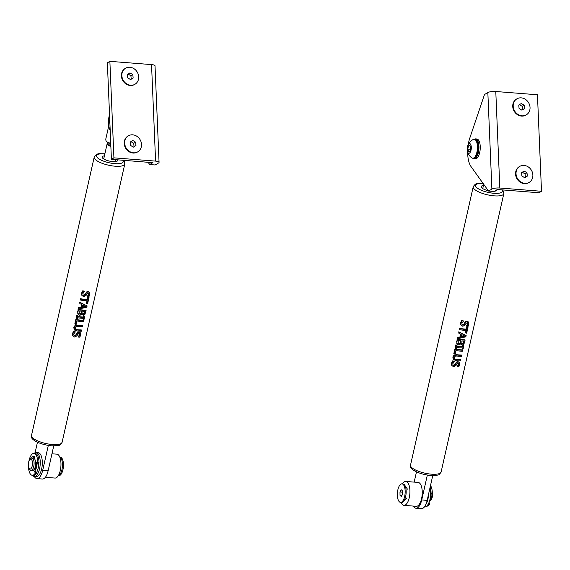 <?xml version="1.0" encoding="UTF-8"?>
<svg xmlns="http://www.w3.org/2000/svg" width="570" height="570" viewBox="0 0 570 570"><rect width="100%" height="100%" fill="white"/><g stroke="black" fill="none" stroke-linecap="round" stroke-linejoin="round"><path stroke-width="0.85" d="M499.826 188.022L541.5 191.278L537.453 94.77L495.786 91.506A5.992 1.518 177.6 0 0 487.842 92.561L491.882 189.076A5.992 1.518 -2.4 0 1 499.826 188.022L495.786 91.506M541.5 191.278L538.992 192.76L497.681 189.532L493.969 191.477L488.533 191.05L491.882 189.076M468.255 144.445A19.971 8.286 -85.5 0 1 469.808 138.054L484.493 94.535L487.842 92.561M467.649 152.204A19.971 8.286 -85.5 0 0 470.998 166.533L488.533 191.05M159.066 162.336L155.019 65.821A5.992 1.518 177.6 0 0 151.542 64.595L109.875 61.339L113.922 157.847L155.589 161.111A5.992 1.518 -2.4 0 1 159.066 162.336A5.992 1.518 -2.4 0 1 158.517 163.013L155.168 164.987L149.732 164.559L152.91 162.6M109.875 61.339L107.367 62.814L111.407 159.329L113.922 157.847M111.407 159.329L152.91 162.685M148.036 162.194L149.732 164.559M34.172 458.423A6.192 2.572 94.5 0 1 34.186 458.415L34.464 456.641A7.987 3.313 -85.5 0 0 33.73 456.37A7.987 3.313 -85.5 0 0 31.428 458.123M31.521 459.562A4.995 2.073 -85.5 0 0 29.79 459.62A4.995 2.073 -85.5 0 0 28.322 463.959A4.995 2.073 -85.5 0 0 29.099 468.476A4.995 2.073 -85.5 0 0 29.255 468.683A4.995 2.073 -85.5 0 0 32.155 466.132A4.995 2.073 -85.5 0 0 31.521 459.562M29.79 459.62L30.737 458.622A6.192 2.572 94.5 0 1 31.956 458.031A6.192 2.572 94.5 0 1 32.882 458.558A6.192 2.572 94.5 0 1 33.901 465.576A6.192 2.572 94.5 0 1 30.994 470.378A6.192 2.572 94.5 0 1 30.068 469.858A6.192 2.572 94.5 0 1 29.875 469.609L29.099 468.476M31.956 458.031L33.516 458.159A6.192 2.572 94.5 0 1 34.435 458.679A6.192 2.572 94.5 0 1 35.454 465.697A6.192 2.572 94.5 0 1 32.547 470.499L30.994 470.378M51.963 453.791L56.865 454.169A11.984 4.973 94.5 0 1 60.185 470.941A11.984 4.973 94.5 0 1 54.998 478.066L45.372 477.311M36.423 462.605A4.995 2.073 94.5 0 1 34.385 469.352M36.972 462.94A6.192 2.572 94.5 0 1 34.948 470.179M34.086 453.392A11.984 4.973 94.5 0 1 36.145 452.551A11.984 4.973 94.5 0 1 37.926 453.563A11.984 4.973 94.5 0 1 39.9 467.151A11.984 4.973 94.5 0 1 34.278 476.449A11.984 4.973 94.5 0 1 32.49 475.437A11.984 4.973 94.5 0 1 32.376 475.295M35.026 470.314A6.391 2.651 -85.5 0 0 37.057 462.99M36.957 478.601A12.982 5.386 -85.5 0 0 42.707 470.314L48.144 470.742A12.982 5.386 94.5 0 1 42.394 479.028L36.957 478.601A12.982 5.386 -85.5 0 1 35.247 477.745A12.982 5.386 -85.5 0 1 34.285 476.449L36.337 476.606A11.984 4.973 -85.5 0 0 41.959 467.315A11.984 4.973 -85.5 0 0 39.993 453.72A11.984 4.973 -85.5 0 0 38.204 452.715L36.145 452.551M36.38 472.801A10.388 4.311 -85.5 0 0 38.739 463.296M37.485 463.196L38.696 463.303L38.995 462.605A10.987 4.56 -85.5 0 0 36.865 454.404A10.987 4.56 -85.5 0 0 35.233 453.485L33.965 453.385A10.987 4.56 -85.5 0 0 28.963 461.016M38.995 462.605L37.727 462.505A10.987 4.56 -85.5 0 0 35.596 454.304A10.987 4.56 -85.5 0 0 33.965 453.385M28.5 466.973A10.987 4.56 -85.5 0 0 30.616 474.361A10.987 4.56 -85.5 0 0 32.248 475.287A10.987 4.56 -85.5 0 0 34.991 473.542L35.055 472.544L33.651 470.029M37.727 462.505L37.428 463.203L35.575 462.085M34.35 456.57A7.987 3.313 -85.5 0 0 32.768 458.095M30.887 471.055L30.887 471.055A7.987 3.313 94.5 0 1 30.481 470.207M30.908 471.069L31.151 470.393M32.248 475.287L33.516 475.387A10.987 4.56 -85.5 0 0 36.259 473.642L36.323 472.644L34.506 469.388M125.307 68.393A9.291 8.115 59.5 0 0 125.094 68.514A9.291 8.115 59.5 0 0 124.887 68.642A9.291 8.115 59.5 0 0 122.892 80.755A9.291 8.115 59.5 0 0 134.527 84.517L134.99 84.246A9.291 8.115 59.5 0 0 135.197 84.118A9.291 8.115 59.5 0 0 137.192 72.005A9.291 8.115 59.5 0 0 125.557 68.243A9.291 8.115 59.5 0 0 125.35 68.371A9.291 8.115 59.5 0 0 123.355 80.484A9.291 8.115 59.5 0 0 134.99 84.246M132.824 74.62L129.96 72.889L127.409 74.513L127.723 77.869L130.587 79.593L133.138 77.969L132.824 74.62L130.9 75.753L128.108 74.072M130.516 79.551L131.214 79.109L130.9 75.753M131.214 79.109L133.138 77.969M432.317 492.551A4.995 2.073 94.5 0 1 432.502 495.515A4.995 2.073 94.5 0 1 431.027 499.904L430.079 500.902A6.192 2.572 -85.5 0 0 431.91 495.458A6.192 2.572 -85.5 0 0 431.946 494.048M401.024 502.419A11.984 4.973 -85.5 0 0 403.952 505.348A11.984 4.973 -85.5 0 0 403.995 505.355A11.984 4.973 -85.5 0 0 409.844 493.734A11.984 4.973 -85.5 0 0 405.819 481.458A11.984 4.973 -85.5 0 0 405.769 481.451A11.984 4.973 -85.5 0 0 402.477 483.901M418.095 482.412A11.984 4.973 94.5 0 1 418.138 482.42A11.984 4.973 94.5 0 1 422.163 494.696A11.984 4.973 94.5 0 1 416.314 506.317A11.984 4.973 94.5 0 1 416.271 506.31A11.984 4.973 94.5 0 1 416.221 506.31M429.474 501.365A6.192 2.572 -85.5 0 0 430.079 500.902M430.094 487.998L430.336 489.003A10.388 4.311 94.5 0 1 430.749 495.33A10.388 4.311 94.5 0 1 429.338 501.707L428.946 502.655A11.984 4.973 -85.5 0 0 430.571 495.301A11.984 4.973 -85.5 0 0 430.094 487.998A11.984 4.973 -85.5 0 0 430.022 487.706M428.569 494.169A11.984 4.973 94.5 0 1 428.512 495.138A11.984 4.973 94.5 0 1 425.74 504.699M424.394 506.951L424.671 506.972A11.984 4.973 -85.5 0 0 428.946 502.655M432.338 493.364L431.07 493.264L430.813 493.955L432.039 494.055L432.338 493.364A10.987 4.56 -85.5 0 0 430.507 485.547M431.07 493.264A10.987 4.56 -85.5 0 0 430.129 487.215M426.731 506.132L426.859 506.139A10.987 4.56 -85.5 0 0 429.595 504.393L429.075 502.348M427.593 505.155A10.987 4.56 -85.5 0 0 428.327 504.293L428.476 503.695M104.41 155.881A7.987 2.394 12.7 0 0 102.108 156.985A7.987 2.394 12.7 0 0 112.824 161.602A7.987 2.394 12.7 0 0 117.698 160.498A7.987 2.394 12.7 0 0 117.555 159.814M72.732 335.751L73.352 336.421L72.732 335.751L72.397 333.642L73.608 331.277A15.682 4.695 -167.3 0 0 74.948 331.498L75.304 331.932L73.751 334.098L74.036 335.644L74.763 335.979L74.392 335.616L75.824 334.875L77.449 332.388L78.909 331.996L80.327 332.78L80.748 334.918L79.793 337.148A16.68 4.995 -167.3 0 1 78.653 337.127L78.304 336.692L79.572 334.64L79.943 335.003L79.145 333.421L77.755 334.298L77.014 335.801L74.699 337.07L73.11 336.129L72.397 333.642M74.143 329.503L74.763 330.165L74.143 329.503L73.822 327.33L75.055 325.434L77.691 325.071A15.682 4.695 -167.3 0 0 79.387 325.235A15.682 4.695 -167.3 0 0 82.279 325.342L82.429 326.681A16.68 4.995 -167.3 0 1 77.841 326.396L76.152 326.524L75.154 327.871L75.496 329.432L77.007 329.98A16.68 4.995 12.7 0 0 81.624 330.265L81.254 329.902A15.682 4.695 -167.3 0 1 78.361 329.795A15.682 4.695 -167.3 0 1 76.636 329.624L75.126 329.068M75.817 319.471L74.812 323.931L75.19 324.302L76.195 319.848L75.817 319.471A15.682 4.695 -167.3 0 0 80.548 320.098A15.682 4.695 -167.3 0 0 83.434 320.205L83.59 321.544A16.68 4.995 -167.3 0 1 76.921 320.974L76.138 324.465A16.68 4.995 -167.3 0 1 75.19 324.302M76.758 315.303L76.102 318.21L76.48 318.587L77.135 315.673L76.758 315.303A15.682 4.695 -167.3 0 0 77.598 315.445L77.762 316.785A16.68 4.995 12.7 0 0 83.826 317.369L83.455 317.006A15.682 4.695 -167.3 0 1 81.268 316.899A15.682 4.695 -167.3 0 1 77.826 316.493M77.769 313.942L78.503 314.783L77.769 313.942L78.09 309.389A15.682 4.695 -167.3 0 0 82.821 310.016A15.682 4.695 -167.3 0 0 85.707 310.123L86.077 310.486L84.887 314.54L83.405 315.303L82.08 314.106A16.68 4.995 -167.3 0 1 82.037 314.106L79.786 315.381L78.147 314.312L77.591 311.598M78.468 307.686L78.624 309.083L78.468 307.686L80.912 307.344L81.56 304.466M79.7 302.214L79.857 303.611L79.7 302.214L87.11 305.926L86.818 307.194L78.624 309.083M80.491 298.723L80.655 300.069L80.491 298.723A15.682 4.695 -167.3 0 0 85.222 299.35A15.682 4.695 -167.3 0 0 87.324 299.457L87.937 296.742A15.682 4.695 -167.3 0 0 88.721 296.742L89.091 297.105L87.652 303.511A16.68 4.995 -167.3 0 1 86.861 303.496L86.49 303.14L87.025 300.775M81.838 295.324L82.458 295.994L81.838 295.324L81.51 293.208L82.714 290.85A15.682 4.695 -167.3 0 0 84.061 291.063L84.41 291.498L82.857 293.671L83.149 295.217L83.868 295.552L83.498 295.189L84.93 294.448L86.555 291.954L88.015 291.562L89.44 292.346L89.853 294.49L88.906 296.721A16.68 4.995 -167.3 0 1 87.759 296.692L87.41 296.257L88.685 294.206L89.048 294.569L88.257 292.994L86.868 293.871L86.12 295.374L83.804 296.642L82.215 295.695L81.51 293.208M83.826 317.369L84.046 316.4A16.68 4.995 12.7 0 0 84.745 316.4L84.374 316.036A15.682 4.695 -167.3 0 1 83.676 316.036L83.455 317.006M83.163 318.324L83.391 319.307L83.612 318.338A16.68 4.995 -167.3 0 1 77.541 317.761L77.32 318.73A16.68 4.995 -167.3 0 1 76.48 318.587M81.888 293.586L83.092 291.22L82.714 290.85M83.092 291.22A16.68 4.995 12.7 0 0 84.431 291.427M83.868 295.552L85.293 294.804L84.93 294.448M85.293 294.804L85.956 293.486L85.593 293.13M85.956 293.486L86.918 292.317L86.555 291.954M86.918 292.317L88.386 291.918L88.015 291.562M88.386 291.918L89.44 292.346M87.759 296.692L87.41 296.257M87.78 296.621L89.048 294.569M88.82 293.215L88.257 292.994M80.869 299.093A16.68 4.995 12.7 0 0 87.695 299.813L87.324 299.457M87.695 299.813L88.3 297.098L87.937 296.742M88.3 297.098A16.68 4.995 12.7 0 0 89.091 297.105M86.861 303.496L87.474 300.782A16.68 4.995 -167.3 0 1 80.655 300.069M80.085 302.584L87.11 305.926M78.852 308.057L81.282 307.707L80.912 307.344M81.282 307.707L81.966 304.665L79.857 303.611M86.127 306.553L82.8 305.064L82.244 307.536L86.127 306.553M85.757 306.19L81.873 307.173M77.969 311.975L78.468 309.759L78.09 309.389M78.468 309.759A16.68 4.995 12.7 0 0 86.077 310.486M82.664 313.735L83.512 314.227L84.346 313.856L85.073 311.448A16.68 4.995 -167.3 0 1 82.963 311.341L82.828 313.992M84.624 311.441L83.975 313.5L83.142 313.87L83.512 314.227M84.346 313.856L83.975 313.5M78.945 313.571L79.978 314.305L81.325 313.806L82.101 311.263A16.68 4.995 -167.3 0 1 79.194 310.892L79.223 313.985L78.852 313.621M81.667 311.22L80.961 313.45L79.608 313.942L79.978 314.305M81.325 313.806L80.961 313.45M77.135 315.673A16.68 4.995 12.7 0 0 77.976 315.816M84.046 316.4L83.676 316.036M84.745 316.4L84.089 319.314A16.68 4.995 -167.3 0 1 83.391 319.307M76.195 319.848A16.68 4.995 12.7 0 0 83.811 320.575M81.624 330.265L81.403 331.234A16.68 4.995 -167.3 0 1 76.815 330.956L74.52 329.88L74.207 327.707L75.432 325.805L75.055 325.434M74.207 327.707L73.822 327.33M75.432 325.805L78.062 325.427L77.691 325.071M78.062 325.427A16.68 4.995 12.7 0 0 82.65 325.712M72.782 334.02L73.986 331.647L73.608 331.277M73.986 331.647A16.68 4.995 12.7 0 0 75.318 331.861M74.763 335.979L76.188 335.238L75.824 334.875M76.188 335.238L76.85 333.92L76.487 333.564M76.85 333.92L77.812 332.745L77.449 332.388M77.812 332.745L79.273 332.353L78.909 331.996M79.273 332.353L80.327 332.78M78.653 337.127L78.304 336.692M78.667 337.048L79.943 335.003M79.715 333.642L79.145 333.421M35.098 452.73L37.463 442.234M42.707 470.314L48.315 445.412M48.144 470.742L53.737 445.911M110.872 146.454A5.992 1.796 -167.3 0 1 107.53 144.744A5.992 1.796 -167.3 0 1 107.117 143.854A5.992 1.796 -167.3 0 1 107.709 143.284L108.564 142.165L110.779 144.345M108.749 125.92L105.927 138.439A1.995 0.827 -85.5 0 0 106.234 141.018L108.172 142.92M494.375 191.242A7.987 2.394 12.7 0 0 496.726 190.131A7.987 2.394 12.7 0 0 496.734 189.846M451.753 365.391L452.38 366.054L451.753 365.391L451.426 363.275L452.63 360.91A15.682 4.695 -167.3 0 0 453.976 361.131L454.333 361.565L452.78 363.731L453.065 365.284L453.784 365.612L453.414 365.249L454.846 364.508L456.47 362.021L457.938 361.629L459.356 362.413L459.776 364.558L458.822 366.788A16.68 4.995 -167.3 0 1 457.682 366.759L457.332 366.325L458.601 364.273L458.971 364.636L458.173 363.062L456.784 363.938L456.036 365.434L453.72 366.702L452.131 365.762L451.426 363.275M453.164 359.143L453.791 359.798L453.164 359.143L452.844 356.963L454.083 355.074L456.72 354.704A15.682 4.695 -167.3 0 0 458.415 354.868A15.682 4.695 -167.3 0 0 461.301 354.982L461.458 356.314A16.68 4.995 -167.3 0 1 456.862 356.036L455.181 356.157L454.183 357.504L454.525 359.064L456.029 359.62A16.68 4.995 12.7 0 0 460.653 359.905L460.275 359.535A15.682 4.695 -167.3 0 1 457.389 359.428A15.682 4.695 -167.3 0 1 455.665 359.257L454.147 358.701M454.839 349.104L453.834 353.564L454.219 353.942L455.223 349.481L454.839 349.104A15.682 4.695 -167.3 0 0 459.57 349.731A15.682 4.695 -167.3 0 0 462.462 349.838L462.612 351.177A16.68 4.995 -167.3 0 1 455.95 350.607L455.166 354.098A16.68 4.995 -167.3 0 1 454.219 353.942M455.779 344.935L455.124 347.843L455.508 348.22L456.164 345.313L455.779 344.935A15.682 4.695 -167.3 0 0 456.627 345.085L456.784 346.425A16.68 4.995 12.7 0 0 462.854 347.002L462.484 346.638A15.682 4.695 -167.3 0 1 460.289 346.531A15.682 4.695 -167.3 0 1 456.855 346.125M456.791 343.575L457.525 344.415L456.791 343.575L457.111 339.022A15.682 4.695 -167.3 0 0 461.843 339.649A15.682 4.695 -167.3 0 0 464.735 339.756L465.106 340.126L463.916 344.173L462.434 344.935L461.101 343.738A16.68 4.995 -167.3 0 1 461.066 343.738L458.814 345.014L457.168 343.945L456.613 341.231M457.496 337.319L457.646 338.715L457.496 337.319L459.94 336.984L460.589 334.098M458.729 331.847L458.878 333.243L458.729 331.847L466.132 335.559L465.847 336.834L457.646 338.715M459.513 328.356L459.676 329.702L459.513 328.356A15.682 4.695 -167.3 0 0 464.244 328.983A15.682 4.695 -167.3 0 0 466.346 329.089L466.958 326.375A15.682 4.695 -167.3 0 0 467.749 326.375L468.12 326.745L466.68 333.144A16.68 4.995 -167.3 0 1 465.889 333.137L465.519 332.773L466.053 330.408M460.859 324.957L461.486 325.627L460.859 324.957L460.532 322.848L461.736 320.483A15.682 4.695 -167.3 0 0 463.082 320.696L463.439 321.138L461.885 323.304L462.17 324.85L462.89 325.185L462.519 324.822L463.959 324.081L465.576 321.594L467.044 321.195L468.462 321.979L468.882 324.123L467.927 326.353A16.68 4.995 -167.3 0 1 466.787 326.325L466.438 325.89L467.706 323.838L468.077 324.202L467.279 322.627L465.889 323.504L465.149 325.007L462.826 326.275L461.237 325.328L460.532 322.848M462.854 347.002L463.068 346.033A16.68 4.995 12.7 0 0 463.773 346.04L463.403 345.669A15.682 4.695 -167.3 0 1 462.705 345.669L462.484 346.638M462.184 347.957L462.413 348.94L462.633 347.971A16.68 4.995 -167.3 0 1 456.563 347.394L456.349 348.363A16.68 4.995 -167.3 0 1 455.508 348.22M483.431 185.514A7.987 2.394 12.7 0 0 481.137 186.618A7.987 2.394 12.7 0 0 488.269 190.672M460.916 323.226L462.113 320.853L461.736 320.483M462.113 320.853A16.68 4.995 12.7 0 0 463.453 321.067M462.89 325.185L464.322 324.437L463.959 324.081M464.322 324.437L464.985 323.126L464.614 322.762M464.985 323.126L465.947 321.95L465.576 321.594M465.947 321.95L467.407 321.558L467.044 321.195M467.407 321.558L468.462 321.986M466.787 326.325L466.438 325.89M466.801 326.254L468.077 324.202M467.849 322.848L467.279 322.627M459.897 328.733A16.68 4.995 12.7 0 0 466.716 329.453L466.346 329.089M466.716 329.453L467.329 326.738L466.958 326.375M467.329 326.738A16.68 4.995 12.7 0 0 468.12 326.745M465.889 333.137L466.495 330.422A16.68 4.995 -167.3 0 1 459.676 329.702M459.114 332.224L466.132 335.559M457.881 337.697L460.311 337.347L459.94 336.984M460.311 337.347L460.995 334.298L458.878 333.243M465.149 336.186L461.821 334.697L461.265 337.169L465.149 336.186M464.785 335.823L460.902 336.806M456.998 341.608L457.496 339.399L457.111 339.022M457.496 339.399A16.68 4.995 12.7 0 0 465.106 340.126M461.693 343.375L462.534 343.867L463.367 343.496L464.094 341.088A16.68 4.995 -167.3 0 1 461.985 340.974L461.85 343.625M463.645 341.074L462.997 343.133L462.17 343.503L462.534 343.867M463.367 343.496L462.997 343.133M457.974 343.211L459.007 343.938L460.346 343.439L461.123 340.903A16.68 4.995 -167.3 0 1 458.223 340.525L458.244 343.625M460.688 340.853L459.983 343.083L458.636 343.582L459.007 343.938M460.346 343.439L459.983 343.083M456.164 345.313A16.68 4.995 12.7 0 0 457.005 345.456M463.068 346.033L462.705 345.669M463.773 346.04L463.118 348.947A16.68 4.995 -167.3 0 1 462.413 348.94M455.223 349.481A16.68 4.995 12.7 0 0 462.833 350.208M460.653 359.905L460.432 360.874A16.68 4.995 -167.3 0 1 455.836 360.589L453.542 359.513L453.228 357.34L454.461 355.445L454.083 355.074M453.228 357.34L452.844 356.963M454.461 355.445L457.083 355.067L456.72 354.704M457.083 355.067A16.68 4.995 12.7 0 0 461.679 355.345M451.81 363.653L453.007 361.287L452.63 360.91M453.007 361.287A16.68 4.995 12.7 0 0 454.347 361.494M453.784 365.612L455.216 364.871L454.846 364.508M455.216 364.871L455.872 363.553L455.508 363.197M455.872 363.553L456.834 362.378L456.47 362.021M456.834 362.378L458.301 361.986L457.938 361.629M458.301 361.986L459.356 362.413M457.682 366.759L457.332 366.325M457.696 366.681L458.971 364.636M458.736 363.282L458.173 363.062M414.176 482.106L416.485 471.867M413.307 506.082A12.982 5.386 -85.5 0 0 414.269 507.378A12.982 5.386 -85.5 0 0 415.979 508.241A12.982 5.386 -85.5 0 0 421.736 499.947L427.343 475.045M421.736 499.947L427.165 500.375A12.982 5.386 94.5 0 1 421.415 508.661L415.979 508.241M427.165 500.375L432.758 475.544M109.739 119.451A4.995 2.073 -85.5 0 0 109.917 123.711M109.547 114.876A10.388 4.311 -85.5 0 0 108.899 126.647A10.388 4.311 -85.5 0 0 110.167 129.696M110.202 130.537A11.984 4.973 94.5 0 1 109.141 127.644L108.899 126.647M128.136 135.952A9.291 8.115 59.5 0 0 127.929 136.073A9.291 8.115 59.5 0 0 127.723 136.202A9.291 8.115 59.5 0 0 125.721 148.314A9.291 8.115 59.5 0 0 137.363 152.076L137.819 151.805A9.291 8.115 59.5 0 0 138.025 151.677A9.291 8.115 59.5 0 0 140.02 139.565A9.291 8.115 59.5 0 0 128.385 135.803A9.291 8.115 59.5 0 0 128.179 135.931A9.291 8.115 59.5 0 0 126.184 148.043A9.291 8.115 59.5 0 0 137.819 151.805M135.653 142.179L132.789 140.448L130.238 142.073L130.551 145.428L133.416 147.153L135.966 145.528L135.653 142.179L133.729 143.312L130.936 141.631M133.344 147.11L134.043 146.668L133.729 143.312M134.043 146.668L135.966 145.528M519.484 166.554A9.291 8.115 59.5 0 0 519.27 166.668A9.291 8.115 59.5 0 0 519.063 166.796A9.291 8.115 59.5 0 0 517.068 178.909A9.291 8.115 59.5 0 0 528.703 182.671L529.167 182.4A9.291 8.115 59.5 0 0 529.373 182.272A9.291 8.115 59.5 0 0 531.368 170.159A9.291 8.115 59.5 0 0 519.733 166.397A9.291 8.115 59.5 0 0 519.526 166.525A9.291 8.115 59.5 0 0 517.532 178.638A9.291 8.115 59.5 0 0 529.167 182.4M527.001 172.774L524.136 171.05L521.586 172.674L521.899 176.023L524.763 177.755L527.314 176.13L527.001 172.774L525.077 173.914L522.284 172.226M524.692 177.705L525.39 177.263L525.077 173.914M525.39 177.263L527.314 176.13M516.648 98.995A9.291 8.115 59.5 0 0 516.441 99.109A9.291 8.115 59.5 0 0 516.235 99.237A9.291 8.115 59.5 0 0 514.24 111.35A9.291 8.115 59.5 0 0 525.875 115.112L526.331 114.841A9.291 8.115 59.5 0 0 526.538 114.713A9.291 8.115 59.5 0 0 528.54 102.6A9.291 8.115 59.5 0 0 516.897 98.838A9.291 8.115 59.5 0 0 516.698 98.966A9.291 8.115 59.5 0 0 514.696 111.079A9.291 8.115 59.5 0 0 526.331 114.841M524.165 105.215L521.308 103.491L518.757 105.115L519.071 108.464L521.928 110.195L524.478 108.571L524.165 105.215L522.241 106.355L519.455 104.666M521.856 110.153L522.555 109.704L522.241 106.355M522.555 109.704L524.478 108.571M469.367 153.18A4.866 2.016 94.5 0 1 467.236 149.946A4.866 2.016 94.5 0 1 467.5 146.618A4.866 2.016 94.5 0 1 469.153 143.683A4.866 2.016 94.5 0 1 471.305 147.438A4.866 2.016 94.5 0 1 469.367 153.18M473.243 139.493A9.491 3.933 94.5 0 1 473.307 139.465A9.491 3.933 94.5 0 1 474.19 139.301A9.491 3.933 94.5 0 1 477.439 147.936A9.491 3.933 94.5 0 1 473.663 158.018A9.491 3.933 94.5 0 1 472.715 158.218A9.491 3.933 94.5 0 1 471.867 157.911C469.039 155.916 467.5 153.259 467.236 149.946M472.715 158.218L473.499 158.275A9.491 3.933 -85.5 0 0 474.447 158.082A9.491 3.933 -85.5 0 0 478.223 148.001A9.491 3.933 -85.5 0 0 474.981 139.358L474.19 139.301A9.989 4.147 94.5 0 1 474.361 139.208A9.989 4.147 94.5 0 1 475.544 138.902A9.989 4.147 94.5 0 1 478.964 147.78A9.989 4.147 94.5 0 1 475.166 158.51A9.989 4.147 94.5 0 1 473.984 158.816A9.989 4.147 94.5 0 1 472.737 158.218M468.597 151.706L470.051 151L470.713 147.723L469.922 145.15L468.469 145.856L467.806 149.133L468.597 151.706M470.179 145.991L468.469 145.856M470.385 149.34L467.806 149.133M473.984 158.816L475.273 158.916A9.989 4.147 -85.5 0 0 476.456 158.61A9.989 4.147 -85.5 0 0 480.253 147.879A9.989 4.147 -85.5 0 0 476.834 139.002L475.544 138.902M400.539 502.377L401.529 502.455A9.291 3.855 -85.5 0 0 403.361 501.572A9.291 3.855 -85.5 0 0 404.322 500.218A9.291 3.855 -85.5 0 0 404.65 485.091A9.291 3.855 -85.5 0 0 402.983 483.937L401.985 483.859A9.291 3.855 -85.5 0 0 399.192 486.103A9.291 3.855 -85.5 0 0 397.418 496.206A9.291 3.855 -85.5 0 0 400.539 502.377A9.291 3.855 -85.5 0 0 403.325 500.139A9.291 3.855 -85.5 0 0 405.099 490.036A9.291 3.855 -85.5 0 0 401.985 483.859M402.498 490.87L401.209 489.73L399.976 491.981L400.026 495.373L401.309 496.513L402.548 494.254L402.498 490.87M401.857 495.515L400.026 495.373M402.513 492.181L399.976 491.981M59.829 457.204A9.291 3.855 94.5 0 1 60.05 457.318A9.291 3.855 94.5 0 1 62.379 466.901A9.291 3.855 94.5 0 1 58.396 475.53M59.793 457.104L60.285 457.14A9.291 3.855 94.5 0 1 61.047 457.397A9.291 3.855 94.5 0 1 63.306 467.642A9.291 3.855 94.5 0 1 58.831 475.665L58.34 475.622M155.589 161.111L151.542 64.595M36.323 472.644L35.055 472.544M36.259 473.642L34.991 473.542M429.666 503.396L428.661 503.317M429.595 504.393L428.327 504.293M31.5 435.473A15.682 4.695 12.7 0 0 52.518 444.536A15.682 4.695 12.7 0 0 62.087 442.363C59.857 445.277 61.624 445.69 51.628 445.811C40.164 444.764 29.462 439.413 31.5 435.473L94.192 157.156A15.682 4.695 12.7 0 0 115.211 166.219A15.682 4.695 12.7 0 0 124.78 164.046L124.395 161.559L123.419 160.27M104.873 153.829A13.68 4.097 12.7 0 0 97.506 157.776A13.68 4.097 12.7 0 0 114.898 163.647A13.68 4.097 12.7 0 0 122.771 160.22M84.844 312.445L84.474 312.082M81.831 312.453L81.467 312.096M77.007 329.98L76.636 329.624M110.865 146.383L107.709 143.284M410.521 465.106A15.682 4.695 12.7 0 0 431.54 474.176A15.682 4.695 12.7 0 0 441.116 471.996C438.879 474.917 440.653 475.323 430.656 475.451C419.185 474.397 408.483 469.053 410.521 465.106L473.214 186.789A15.682 4.695 12.7 0 0 494.233 195.852A15.682 4.695 12.7 0 0 503.809 193.679L503.417 191.192L502.448 189.903M483.075 183.412A13.68 4.097 12.7 0 0 476.705 187.58A13.68 4.097 12.7 0 0 493.926 193.28A13.68 4.097 12.7 0 0 501.8 189.853M463.873 342.078L463.503 341.722M460.859 342.086L460.496 341.729M456.029 359.62L455.665 359.257M38.696 463.303L37.428 463.203M125.557 68.243L125.094 68.514M405.819 481.458L418.138 482.42M403.952 505.348L416.271 506.31M432.039 494.055L430.813 493.962M94.192 157.156C97.221 152.211 99.814 154.121 104.652 153.701L104.894 153.722M62.087 442.363L124.78 164.046M82.158 314.569L82.522 314.932M115.838 159.678L115.404 161.602M107.117 143.854L103.712 158.966M473.214 186.789C476.249 181.844 478.843 183.761 483.674 183.333M441.116 471.996L503.809 193.679M461.187 344.209L461.55 344.565M457.874 343.254L458.251 343.617M483.709 184.295L482.74 188.599M128.385 135.803L127.929 136.073M519.733 166.397L519.27 166.668M516.897 98.838L516.441 99.109M467.5 146.618C468.241 143.498 470.086 141.161 473.036 139.593L473.307 139.465M407.443 489.146L404.65 485.091M406.745 498.009L403.361 501.572"/></g></svg>
